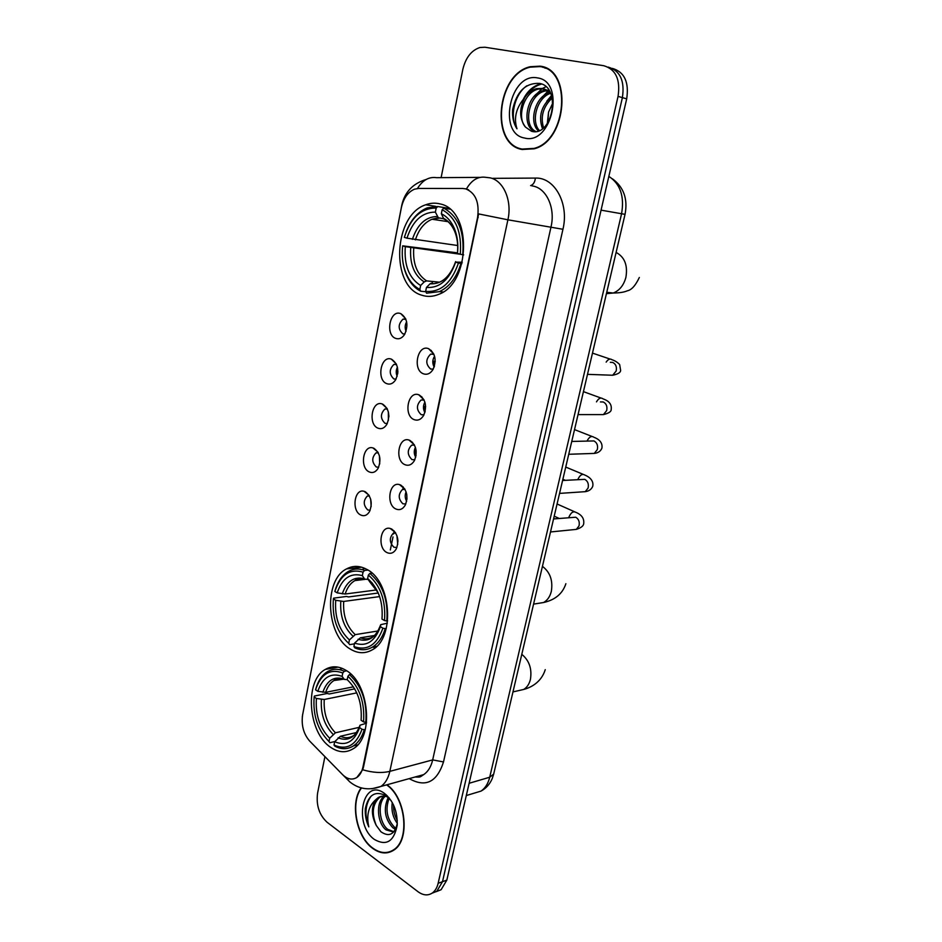 <?xml version="1.0" encoding="UTF-8"?>
<svg xmlns="http://www.w3.org/2000/svg" width="942" height="942" viewBox="0 0 942 942"><rect width="100%" height="100%" fill="white"/><g stroke="black" fill="none" stroke-linecap="round" stroke-linejoin="round"><path stroke-width="1.41" d="M366.568 569.262C359.62 565.577 352.967 565.459 346.574 568.886C323.33 580.119 326.014 635.567 350.459 649.168C357.936 653.654 365.225 653.854 372.325 649.792C395.428 637.969 391.319 580.943 366.568 569.262M346.173 670.457C338.837 665.982 331.89 665.629 325.331 669.421C304.266 680.489 307.822 732.688 330.689 747.347C338.508 752.658 346.032 753.117 353.238 748.725C374.221 737.091 369.299 683.35 346.173 670.457M440.161 203.943C435.381 202.695 430.576 202.966 425.76 204.767C393.179 215.165 390.259 286.651 421.769 295.199C427.315 297.036 432.955 296.754 438.689 294.351C470.894 283.224 472.236 209.984 440.161 203.943M395.734 338.413C384.913 334.987 389.953 309.2 400.656 313.604L400.845 313.674C407.344 318.29 408.592 325.214 404.601 334.445C402.081 338.166 399.125 339.485 395.734 338.413M405.767 319.008L403.035 319.126C397.96 324.201 397.901 329.099 402.846 333.845L404.872 333.998M386.762 383.653C376.223 379.956 380.909 354.875 391.401 359.173L391.601 359.243C398.089 363.812 399.432 370.665 395.628 379.814C393.132 383.559 390.176 384.842 386.762 383.653M396.417 364.26L393.862 364.46C389.034 369.405 389.022 374.233 393.85 378.955L396.005 379.143M377.942 428.151C367.78 424.265 371.89 400.091 382.122 403.93L382.699 404.142C389.022 408.781 390.388 415.552 386.785 424.453C384.324 428.221 381.369 429.458 377.942 428.151M387.209 408.769L384.854 409.052C380.238 413.879 380.297 418.637 385.007 423.323L387.268 423.547M369.252 471.93C359.455 467.868 363.047 444.542 372.997 447.956L373.939 448.31C380.109 453.02 381.486 459.72 378.072 468.386C375.646 472.166 372.702 473.343 369.252 471.93M378.142 452.572L375.988 452.914C371.595 457.624 371.701 462.322 376.294 466.985L378.649 467.256M360.715 515.003C351.26 510.776 354.369 488.239 364.048 491.288L365.319 491.759C371.348 496.552 372.738 503.169 369.488 511.636C367.097 515.415 364.177 516.546 360.715 515.003M369.229 495.68L367.286 496.069C363.094 500.673 363.247 505.301 367.733 509.94L370.159 510.27M423.476 373.821C412.231 370.053 417.494 343.96 428.61 348.693L428.622 348.705C435.334 353.168 436.817 360.091 433.049 369.464C430.4 373.597 427.209 375.046 423.476 373.821M433.815 354.074L430.624 354.157C425.548 359.291 425.548 364.248 430.624 369.028L433.249 369.123M414.103 419.626C403.282 415.646 407.886 390.541 418.731 394.757L419.155 394.922C425.713 399.479 427.197 406.308 423.641 415.434C421.039 419.567 417.859 420.968 414.103 419.626M418.731 394.757L424.006 399.855L421.05 400.044C416.211 405.06 416.27 409.947 421.227 414.704L423.971 414.821M404.883 464.665C394.462 460.497 398.478 436.311 409.016 440.055L409.864 440.373C416.246 445.001 417.753 451.76 414.386 460.65C411.819 464.795 408.651 466.137 404.883 464.665M414.374 444.883L411.642 445.177C407.038 450.064 407.156 454.88 411.984 459.614L414.821 459.778M395.817 508.963C385.784 504.618 389.246 481.303 399.49 484.612L400.715 485.059C406.944 489.781 408.463 496.469 405.26 505.124C402.74 509.281 399.596 510.552 395.817 508.963M404.895 489.192L402.399 489.557C398.019 494.338 398.183 499.072 402.893 503.793L405.802 504.005M386.903 552.542C377.224 548.032 380.203 525.518 390.141 528.438L391.707 529.027C397.807 533.82 399.326 540.449 396.276 548.892C393.803 553.036 390.671 554.249 386.903 552.542M395.558 532.783L393.32 533.207C389.152 537.87 389.364 542.545 393.956 547.243L396.912 547.526M406.061 331.348C404.719 328.063 404.907 324.896 406.638 321.811M397.159 376.294C395.84 373.209 395.923 370.171 397.406 367.168M388.375 420.485L388.339 411.842M379.708 463.911L379.426 455.846M371.148 506.584L370.677 499.201M434.168 367.074C432.225 363.365 432.354 359.738 434.58 356.194M424.877 412.572C422.97 409.075 422.982 405.59 424.913 402.116M415.705 457.294C413.879 454.02 413.785 450.7 415.41 447.32M406.661 501.25C404.942 498.2 404.754 495.056 406.084 491.83M397.724 544.441L396.923 535.668M462.722 188.482L465.701 188.859C475.616 192.933 479.572 202.471 477.582 217.472L362.941 767.071C361.869 771.922 359.832 775.396 356.818 777.491C352.178 780.259 347.445 779.328 342.605 774.665L309.683 741.083C303.512 733.9 301.157 725.14 302.618 714.825L401.351 207.758C403.47 198.267 407.862 192.074 414.504 189.189L418.601 188.447L462.722 188.482M539.931 66.164L530.216 66.717C496.505 74.029 489.922 144.479 522.115 149.484L534.173 148.801C567.402 140.735 572.654 69.049 539.931 66.164M544.747 67.53L542.651 67.259M361.198 787.877C349.847 802.513 356.206 836.696 372.608 848.33C380.085 853.758 387.138 854.37 393.744 850.167C410.5 840.24 406.002 797.556 386.938 784.78M465.254 188.753L466.431 188.989C471.565 180.087 478.006 176.201 485.731 177.332L490.17 177.85C503.617 180.629 512.295 200.823 507.903 219.804L478.63 213.916L363.53 766.918L362.658 769.755L356.853 777.48M466.431 188.989L468.621 189.848M432.025 893.216L436.794 891.32L442.493 881.7L622.391 97.627C624.887 80.847 620.142 70.662 608.155 67.082C620.142 70.662 624.887 80.847 622.391 97.627L442.493 881.7L436.794 891.32L432.025 893.216M324.919 756.626L317.572 793.188C316.053 805.245 319.208 814.924 327.074 822.248L417.989 891.697C423.193 895.477 428.009 895.889 432.449 892.922C435.216 890.861 437.112 887.635 438.148 883.278L618.058 96.378C620.554 79.528 615.797 69.319 603.798 65.728L484.977 47.241L479.925 47.5C471.353 50.362 465.654 57.686 462.816 69.472L441.115 177.638M390.553 851.474L391.825 851.309M436.37 891.615L441.115 889.719L446.826 880.122L626.689 98.863C629.185 82.154 624.452 72.004 612.477 68.425L612.347 68.389M546.654 68.436L544.606 67.954M522.198 149.06L534.126 148.389C567.013 140.405 572.218 69.472 539.837 66.599L530.216 67.153C496.846 74.394 490.346 144.114 522.198 149.06M547.29 123.708L548.574 112.063L547.773 123.002M548.574 112.063L552.895 102.796M542.486 128.713C538.165 116.514 541.261 105.81 551.788 96.637M543.593 127.829C540.272 116.643 543.122 106.705 552.165 98.027M538.459 130.903C528.462 122.366 535.044 96.178 549.763 92.575M539.401 130.526C530.687 121.553 536.834 97.685 550.469 93.364M535.339 131.597C520.95 127.57 525.989 93.953 543.581 90.526L546.737 90.126M547.655 90.149L548.845 90.279M535.927 131.539C522.669 125.91 528.462 94.282 545.3 90.997L547.526 90.644M548.468 90.597L549.068 90.609M525.495 127.099L531.465 131.256C552.33 137.638 562.15 86.805 539.401 83.391C525.554 82.802 516.652 91.551 512.66 109.625C512.118 117.185 513.555 123.579 516.981 128.795C513.52 117.997 516.157 107.529 524.906 97.415C519.089 108.766 519.278 118.657 525.495 127.099C516.428 117.503 523.87 91.998 538.388 89.101L544.04 88.913L549.48 91.28M524.906 97.415C527.991 92.869 531.912 89.937 536.646 88.619L542.309 88.43L550.681 93.635M537.423 77.903C510.069 72.087 497.258 133.776 524.564 138.027C551.824 145.669 565.989 81.283 537.423 77.903M516.981 128.795C509.257 117.668 514.238 94.388 526.837 85.781M527.014 94.706C530.852 89.243 535.633 85.71 541.356 84.109L541.52 84.074M533.702 96.861L542.003 88.701M542.404 88.454L545.818 86.782M540.308 99.004L548.079 91.056M546.819 101.147L551.447 95.589M523.54 98.851C527.532 91.021 533.184 86.028 540.496 83.873L540.79 83.803M391.707 850.944L392.955 850.685M361.528 787.959C350.118 802.337 356.359 836.437 372.679 848C380.085 853.37 387.056 853.97 393.591 849.825C410.3 839.934 405.613 797.273 386.561 784.886M397.288 823.343C392.873 817.338 391.201 810.391 392.272 802.513M397.288 820.411C394.627 815.678 393.403 810.579 393.603 805.127M395.452 829.407L392.802 827.735C384.713 818.857 383.206 808.719 388.269 797.297M395.993 828.277L394.498 827.206C386.821 819.045 385.066 809.308 389.246 798.004M393.626 832.057L385.985 829.843C377.153 823.143 375.564 802.019 384.312 796.131M385.09 795.59L386.361 794.918M393.909 831.751L387.704 829.313C379.237 822.849 377.224 802.89 385.266 796.273M391.166 800.665L386.185 795.802C375.34 790.362 368.381 794.648 365.319 808.66C364.919 814.936 366.085 821.012 368.805 826.888C366.238 815.183 368.534 806.14 375.693 799.758C371.124 807.106 371.325 815.666 376.27 825.463C371.325 813.205 372.573 803.726 380.003 797.026L385.937 795.637M375.693 799.758L378.272 797.521C381.651 795.578 385.219 795.625 388.987 797.686M386.232 795.672L387.339 795.86M376.27 825.463L380.933 831.774C389.058 837.273 394.486 834.588 397.241 823.697M384.383 793.329L383.959 793.034C362.493 777.539 353.156 824.815 374.504 839.522C386.408 846.222 393.968 841.5 397.171 825.357C397.665 811.521 393.403 800.853 384.383 793.329M368.805 826.888C364.377 814.877 365.143 804.621 371.113 796.131M425.831 291.726L420.733 291.243L419.838 289.43C415.446 287.169 411.736 283.577 408.734 278.644C403.329 269.318 401.316 258.379 402.681 245.838L405.307 246.639C403.965 265.197 409.063 278.149 420.627 285.508L424.194 281.917L426.62 280.881L439.231 282.176M460.355 254.246L405.307 246.639M406.979 238.173L404.342 237.384C410.653 217.708 421.262 207.946 436.181 208.088L435.369 212.115C422.157 212.103 412.69 220.793 406.979 238.173L457.694 245.521M443.682 218.803L438.336 217.743L435.369 212.115M402.681 245.838L457.435 252.833M426.549 293.197L439.349 291.643C449.381 286.98 456.576 277.607 460.921 263.524L458.46 262.995C451.453 283.13 440.515 292.585 425.654 291.372L426.549 293.197M461.898 263.642L460.921 263.524M402.752 260.969C403.682 268.176 405.79 274.499 409.052 279.962C412.207 285.132 416.105 288.9 420.733 291.243M436.181 208.088L437.771 206.534L427.244 207.876C417.836 211.797 410.771 219.886 406.049 232.144M437.771 206.534L448.828 208.323M425.654 291.372L426.455 287.44C439.631 288.299 449.358 279.868 455.634 262.123L458.46 262.995M420.627 285.508L419.838 289.43M455.634 262.123L462.263 262.241M432.46 282.788L430.035 283.825L426.455 287.44M449.852 209.148L443.741 208.158L442.151 209.725C455.928 217.425 461.969 232.262 460.273 254.234L462.746 254.752C464.583 231.697 458.248 216.165 443.741 208.158M462.746 254.752L463.664 254.87M460.273 254.234L457.435 253.374L457.659 251.161C458.271 242.895 457.164 235.335 454.35 228.482C451.253 221.346 446.92 216.436 441.339 213.763L442.151 209.725M441.339 213.763L443.788 218.944L445.519 219.851M354.451 643.845L349.647 644.646L348.728 643.362C337.095 632.671 331.973 617.858 333.386 598.912L335.729 600.301C334.563 617.14 339.132 630.351 349.423 639.924L355.228 634.637L377.989 630.987M379.626 596.592L343.7 601.443L335.729 600.301M363.047 572.124L364.578 570.44C358.949 568.285 353.58 568.591 348.493 571.37C342.17 575.079 337.683 581.532 335.046 590.752L334.846 591.494C340.415 574.832 349.812 568.367 363.047 572.124L362.34 575.644C350.612 572.43 342.229 578.176 337.189 592.871L345.172 594.025L376.647 589.928M368.157 579.424L364.695 579.153L362.34 575.644M333.386 598.912L333.586 598.158L346.491 596.451L348.516 596.945L378.26 593.013M372.349 647.154L375.469 647.495M364.872 568.403L361.975 569.604M354.816 647.849C360.974 650.592 366.897 650.321 372.585 647.013C378.39 643.386 382.605 637.263 385.219 628.644L382.911 628.196C376.765 645.105 367.086 651.216 353.909 646.553L354.816 647.849M386.255 628.479L385.219 628.644M364.578 570.44L367.91 570.063M353.909 646.553L354.604 643.103C366.297 647.06 374.892 641.584 380.403 626.713L382.911 628.196M349.423 639.924L348.728 643.362M337.189 592.871L334.846 591.494M380.403 626.713L380.745 624.664L387.327 623.192M374.469 635.497L360.409 637.793L354.604 643.103M371.972 573.148L369.876 573.395L368.346 575.079C380.568 585.524 385.949 600.678 384.501 620.543L386.809 620.99C388.387 600.16 382.735 584.287 369.876 573.395M386.809 620.99L387.633 620.86M384.501 620.543L381.981 619.071C383.194 602.362 378.802 589.186 368.805 579.565L367.627 578.623L368.346 575.079M367.627 578.623L369.711 581.803L371.866 582.592M334.846 741.542L329.924 742.696L329.005 741.542C317.748 730.227 312.791 715.367 314.145 696.95L316.406 698.469C315.299 714.848 319.727 728.107 329.676 738.234L335.423 732.794L359.255 727.33M356.771 692.876L324.248 699.482L316.406 698.469M342.782 672.977L344.289 671.281C338.26 668.502 332.608 668.655 327.333 671.752C321.94 675.143 318.09 680.866 315.782 688.908L315.546 689.803C320.928 673.93 329.994 668.325 342.782 672.977L342.099 676.38C330.772 672.352 322.682 677.333 317.807 691.322L325.673 692.335L353.45 686.824M347.221 679.653L344.336 679.394L342.099 676.38M314.145 696.95L314.381 696.044L327.215 693.477L329.194 693.983L354.71 688.873M354.216 745.369L356.994 745.605M342.17 668.361L340.192 669.385M334.928 746.205C341.44 749.62 347.61 749.514 353.438 745.899C358.384 742.602 361.999 737.197 364.271 729.697L362.011 729.261C356.076 745.322 346.75 750.586 334.01 745.051L334.928 746.205M365.319 729.449L364.271 729.697M344.289 671.281L346.738 670.822M334.01 745.051L334.681 741.731C345.973 746.453 354.274 741.754 359.585 727.624L362.011 729.261M329.676 738.234L329.005 741.542M317.807 691.322L315.546 689.803M359.585 727.624L360.009 725.199L366.462 723.221M356.417 732.546L340.439 736.255L334.681 741.731M350.989 674.26L349.411 674.566L347.904 676.274C359.703 687.401 364.919 702.614 363.53 721.902L365.802 722.337C367.309 702.096 361.846 686.176 349.411 674.566M365.802 722.337L366.579 722.161M363.53 721.902L361.104 720.277C362.234 703.191 357.607 689.662 347.209 679.677L347.904 676.274M435.216 361.469L434.026 361.222L434.439 366.261M425.654 406.532L424.724 406.343L425.172 411.501M416.164 450.853L415.575 450.723L416.023 455.846M406.756 494.432L406.956 499.248M397.689 538.636L397.948 541.379M397.877 371.254L397.689 373.844M388.869 415.446L388.869 416.87M362.941 767.071L363.53 766.918M477.582 217.472L478.183 217.567M492.784 178.344L535.386 178.085C554.638 177.12 569.262 203.637 562.939 229.283L443.505 761.937L432.684 759.9L551.058 226.716C555.439 208.429 546.855 188.918 533.502 186.151L531.747 185.821M443.505 761.937C437.029 781.99 425.819 787.653 409.841 778.963L409.323 778.587M345.891 777.315L349.411 781.554C358.537 789.137 369.017 790.774 380.874 786.464L423.7 774.618C419.767 776.938 421.392 777.35 415.069 776.997L423.7 774.618C428.104 771.604 431.095 766.694 432.684 759.9L389.835 771.357C388.257 778.351 385.266 783.391 380.874 786.464L371.713 788.795M362.658 769.755C372.761 772.734 381.816 773.264 389.835 771.357L507.903 219.804L562.939 229.283M302.641 714.695L401.798 205.203M426.255 179.427C412.867 183.513 404.73 192.074 401.81 205.12L401.904 205.356M309.765 741.166L313.097 744.569M480.149 177.367L436.523 177.673C428.916 176.59 422.558 180.205 417.459 188.506M342.806 774.866L349.988 782.037M438.148 883.278L446.826 880.122M618.058 96.378L626.689 98.863M535.386 178.085C534.868 182.218 533.278 184.726 530.617 185.598M431.283 350.4L431.095 351.295M421.78 396.688L421.604 397.536M421.098 400.02L424.124 400.079M412.443 442.21L412.278 442.964M403.258 486.967L402.929 488.58M394.215 530.994L393.615 533.937M393.002 536.94L390.329 549.963M472.707 793.611L481.044 791.092C485.271 788.171 488.156 783.556 489.71 777.232L621.543 213.881C624.593 196.478 620.366 183.973 608.85 176.378M601.067 210.148L625.041 214.352L493.738 773.865M466.29 795.554L481.044 791.092C486.072 788.36 489.781 784.227 492.171 778.716L493.69 774.088L489.71 777.232L469.116 783.285M616.103 252.432C624.628 257.001 627.902 265.291 625.912 277.301C623.769 285.249 619.553 290.489 613.277 293.021L606.424 293.668M413.726 248.335C412.761 263.748 417.047 274.605 426.62 280.881M439.278 218.132L432.001 219.239C424.277 222.547 418.743 229.436 415.41 239.88M430.035 283.825C441.539 284.378 450.076 276.96 455.634 261.605M410.712 247.805C409.652 263.995 414.139 275.358 424.194 281.917M437.371 216.519C425.831 216.648 417.506 224.243 412.384 239.339M457.659 251.161L457.577 251.396C458.118 244.037 457.141 237.302 454.621 231.19C451.936 224.961 448.168 220.628 443.329 218.191M542.439 566.342C550.116 572.206 553.084 580.566 551.317 591.423C549.987 596.651 547.42 600.348 543.605 602.515L536.045 603.716M343.7 601.443C342.864 615.479 346.715 626.548 355.228 634.637M364.742 579.189L354.863 580.602C350.424 583.204 347.186 587.678 345.172 594.025M358.054 639.241C368.263 642.491 375.811 637.687 380.698 624.817M340.804 601.29C339.897 616.021 343.912 627.619 352.861 636.086M364.401 578.788C354.168 576.115 346.786 581.143 342.264 593.86M360.409 637.793C364.731 639.465 368.875 639.147 372.82 636.863C375.093 636.05 377.742 631.988 380.745 624.664M378.095 592.624L369.688 581.767M372.549 583.416L371.607 582.627M521.797 654.325C529.251 660.519 532.124 668.879 530.417 679.429C529.251 684.08 527.014 687.424 523.717 689.45L517.382 690.898M324.248 699.482C323.459 713.153 327.18 724.245 335.423 732.794M344.042 679.135L333.963 680.513C330.195 682.891 327.427 686.836 325.673 692.335M338.084 737.81C347.963 741.743 355.24 737.598 359.95 725.399C357.583 731.275 355.417 734.701 353.438 735.667C349.364 738.187 345.031 738.387 340.439 736.255M321.387 699.435C320.527 713.765 324.425 725.399 333.079 734.336M344.183 679.194C334.292 675.814 327.168 680.171 322.812 692.276M610.322 362.317L612.689 362.423C615.832 363.977 616.986 366.862 616.15 371.054L612.677 375.246L609.085 375.116M606.153 362.117C608.179 359.173 610.11 358.372 611.97 359.714C614.891 360.656 617.446 362.258 619.648 364.519L620.625 370.359C620.625 372.537 617.976 374.162 612.677 375.246L587.49 374.351M600.419 401.928L603.257 401.963C606.354 403.588 607.496 406.461 606.672 410.606L603.422 414.598L578.047 414.598M596.486 401.881C598.582 398.336 600.678 397.277 602.786 398.702C603.457 399.267 612.512 401.162 611.181 409.593C611.287 411.619 608.697 413.291 603.422 414.598M571.747 441.445L593.955 440.938C597.004 442.622 598.135 445.507 597.322 449.581L594.272 453.408L591.046 453.514M587.019 441.091C589.139 436.97 591.364 435.651 593.719 437.123C593.896 437.441 603.422 439.926 601.879 448.274C600.537 451.312 598.005 453.02 594.272 453.408L568.732 454.279M562.586 480.479L584.782 479.348C587.796 481.103 588.903 483.988 588.114 488.015L585.241 491.665L582.215 491.865M577.787 479.619C579.895 475.051 582.227 473.52 584.77 475.015C584.275 474.945 594.52 478.124 592.706 486.413C591.399 489.416 588.915 491.159 585.241 491.665L559.56 493.396M553.566 518.936L575.739 517.229C578.718 519.042 579.813 521.927 579.024 525.907L576.339 529.38L573.49 529.663M568.721 517.594C570.781 512.613 573.195 510.87 575.951 512.377C581.885 514.85 584.452 518.736 583.651 524.023C583.216 526.154 580.778 527.944 576.339 529.38L550.505 531.959M361.657 567.202L346.574 568.886M337.99 667.113L325.331 669.421M435.816 206.38L425.76 204.767M396.276 363.977L391.401 359.173M387.009 408.392L382.122 403.93M377.872 452.089L372.997 447.956M368.852 495.08L364.048 491.288M433.709 354.027L428.61 348.693M414.315 444.777L409.016 440.055M404.754 488.957L399.49 484.612M395.31 532.407L390.141 528.438M405.896 319.338L403.035 319.126M396.547 364.566L393.862 364.46M387.35 409.063L384.854 409.052M378.284 452.843L375.988 452.914M369.37 495.939L367.286 496.069M433.921 354.31L430.624 354.157M414.492 445.107L411.642 445.177M405.013 489.404L402.399 489.557M395.687 532.995L393.32 533.207M405.684 318.808L400.845 313.674M531.005 66.953L530.216 66.717M302.288 716.992L302.688 714.236M432.449 892.922L441.115 889.719M612.43 178.815C623.757 187.164 627.961 199.009 625.041 214.352M534.903 148.565L534.126 148.389M545.3 90.997L543.581 90.526M538.388 89.101L536.646 88.619M541.356 84.109L540.496 83.873M394.698 849.46L393.591 849.825M385.973 795.331L385.137 795.566M380.003 797.026L378.272 797.521M386.185 795.802L383.959 793.034M397.253 824.332L397.171 825.357M606.742 292.314L613.277 293.021C619.447 292.962 624.134 292.22 627.36 290.795C631.529 289.995 635.52 285.556 639.335 277.478M447.992 221.653L432.001 219.239L438.336 217.743M443.07 291.996L439.349 291.643M408.734 278.644L409.052 279.962M441.009 281.54L442.799 280.504M443.788 218.944C448.251 220.923 451.854 225.008 454.621 231.19L454.35 228.482M533.572 604.116L543.605 602.515C555.215 599.901 562.645 593.625 565.883 583.699M364.978 579.377L354.863 580.602C356.771 578.753 360.044 578.27 364.695 579.153M376.765 646.294L372.585 647.013M369.711 581.803L368.805 579.565M512.978 691.911L523.717 689.45C530.534 687.66 541.285 682.491 545.253 669.656M342.7 678.841L333.963 680.513C335.352 678.534 338.814 678.158 344.336 679.394M357.666 744.887L353.438 745.899M610.039 359.055L592.471 353.109M600.937 398.019L583.439 391.637M591.965 436.44L574.526 429.611M565.341 480.326L562.869 479.278M583.11 474.321L565.73 467.067M559.183 518.441L554.214 516.181M574.385 511.683L557.075 503.994"/></g></svg>

